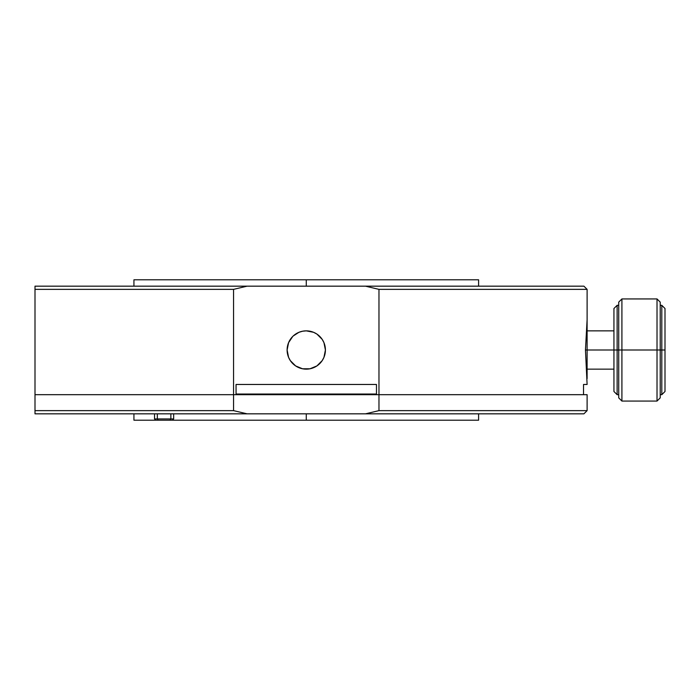 <?xml version="1.0" encoding="UTF-8"?>
<svg xmlns="http://www.w3.org/2000/svg" width="700" height="700" viewBox="0 0 700 700"><rect width="100%" height="100%" fill="white"/><g stroke="black" fill="none" stroke-linecap="round" stroke-linejoin="round"><path stroke-width="1.05" d="M613.935 330.855L587.108 330.855L613.935 330.855M587.108 319.681L587.108 289.363L378.971 289.363L378.971 394.678L583.529 394.678L376.477 394.678L376.477 384.466L236.057 384.466L376.477 384.466L236.057 384.466L236.057 394.678L233.564 394.678L233.564 289.363L247.074 286.169L583.914 286.169L365.461 286.169L378.971 289.363L587.108 289.363L583.914 286.169L587.108 289.363L587.108 319.681L585.462 350L587.108 384.466L585.462 350L613.935 350L585.462 350L587.108 319.681L587.108 378.613L587.108 321.387M613.935 369.145L587.108 369.145L613.935 369.145M376.477 394.039L236.057 394.039L376.477 394.039M618.721 394.678L617.129 394.678L618.721 394.678M661.806 350L661.806 305.322L660.214 305.322L661.806 305.322L665 308.516L665 391.484L661.806 394.678L661.806 350L660.214 350L665 350L665 308.516L661.806 305.322L661.806 394.678L660.214 394.678L661.806 394.678L665 391.484L665 350L661.806 350M660.214 302.129L660.214 397.871L657.02 401.065L621.915 401.065L657.02 401.065L660.214 397.871L660.214 302.129L657.02 298.935L660.214 302.129M657.02 350L660.214 350L657.02 350L657.02 401.065L657.02 298.935L657.02 350L621.915 350L657.02 350M618.721 397.871L618.721 302.129L621.915 298.935L621.915 401.065L618.721 397.871L621.915 401.065L621.915 298.935L657.02 298.935L621.915 298.935L618.721 302.129L618.721 350L621.915 350L618.721 350L618.721 397.871M613.935 391.484L613.935 308.516L617.129 305.322L617.129 350L618.721 350L617.129 350L617.129 394.678L613.935 391.484L617.129 394.678L617.129 305.322L618.721 305.322L617.129 305.322L613.935 308.516L613.935 350L617.129 350L613.935 350L613.935 391.484M587.108 384.466L583.529 384.466L587.108 384.466M583.529 394.678L583.529 384.466L583.529 394.678M325.045 346.264L325.412 350A19.145 19.145 0 0 1 306.267 369.145A19.145 19.145 0 0 1 287.114 350A19.145 19.145 0 0 1 306.267 330.855A19.145 19.145 0 0 1 325.412 350L323.96 342.676L322.184 339.36L316.908 334.075L313.591 332.308L306.267 330.855L302.531 331.223L298.935 332.308L293.178 336.017M287.49 353.736L287.114 350L288.575 357.324L290.342 360.64L295.627 365.925L302.531 368.777L310.004 368.777L316.908 365.925L322.184 360.64L323.96 357.324L325.412 350M376.477 384.466L376.477 394.678L378.971 394.678L378.971 410.637L587.108 410.637L587.108 394.678L378.971 394.678L587.108 394.678L587.108 410.637L378.971 410.637L365.461 413.831L583.914 413.831L587.108 410.637L583.914 413.831L35 413.831L247.074 413.831L233.564 410.637L233.564 289.363L35 289.363L35 394.678L233.564 394.678L35 394.678L35 413.831L35 410.637L233.564 410.637L35 410.637L35 394.678L378.971 394.678L378.971 410.637L365.461 413.831L247.074 413.831L233.564 410.637L233.564 394.678L35 394.678L35 289.363L233.564 289.363L247.074 286.169L365.461 286.169L378.971 289.363L378.971 394.678L233.564 394.678L236.057 394.678L236.057 384.466L376.477 384.466M292.723 336.464L288.575 342.676L287.114 350M35 286.169L247.074 286.169L35 286.169L35 289.363L35 286.169M306.267 279.79L478.599 279.79L478.599 286.169L478.599 279.79L306.267 279.79L306.267 286.169L306.267 279.79L133.936 279.79L306.267 279.79M173.67 413.831L173.67 418.933L170.87 418.933L173.67 418.933L172.393 420.21L169.969 420.21L306.267 420.21L306.267 413.831L306.267 420.21L478.599 420.21L478.599 413.831L478.599 420.21L173.049 420.21M155.803 420.21L133.936 420.21L133.936 413.831L133.936 420.21L158.235 420.21L155.803 420.21L154.525 418.933L157.325 418.933L154.525 418.933L154.525 413.831M133.936 286.169L133.936 279.79L133.936 286.169M169.969 420.21L158.235 420.21L157.325 418.933L158.235 420.21L169.969 420.21L170.87 418.933L169.969 420.21M170.87 418.933L157.325 418.933L157.325 413.831L157.325 418.933L170.87 418.933L170.87 413.831L170.87 418.933"/></g></svg>
